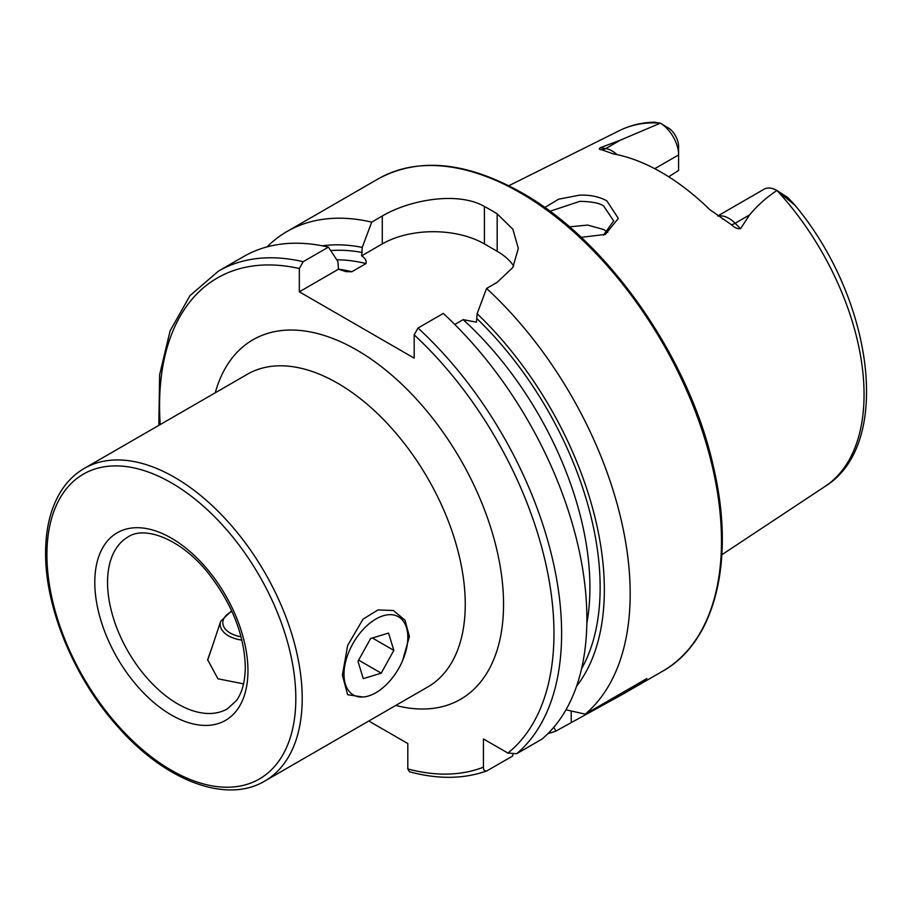 <?xml version="1.0" encoding="UTF-8"?>
<svg xmlns="http://www.w3.org/2000/svg" width="912" height="912" viewBox="0 0 912 912"><rect width="100%" height="100%" fill="white"/><g stroke="black" fill="none" stroke-linecap="round" stroke-linejoin="round"><path stroke-width="1.37" d="M362.908 697.007L347.609 694.705L342.399 675.165L347.643 645.445L363.044 619.145L378.001 609.923L393.448 610.516L405.019 620.228L409.408 636.508L402.534 660.801M603.516 235.136L613.651 220.909L603.744 206.123C599.948 203.137 591.979 201.552 579.827 201.358L549.936 211.276M544.76 207.526L558.657 199.181L579.587 195.157C590.087 194.746 599.161 196.639 606.822 200.822L618.325 218.424L605.306 234.43L581.104 237.325M717.767 215.95L764.017 189.24A25.992 15.002 60 0 1 776.887 190.46L776.032 191.098C765.909 197.881 757.097 205.816 749.596 214.901L740.544 228.673C737.432 229.015 734.411 227.704 731.458 224.728L709.741 209.589A209.646 121.034 60 0 0 661.496 172.414A209.646 121.034 60 0 0 613.252 153.877L601.464 149.671A12.631 9.348 98.9 0 0 605.75 148.576L600.324 147.721C598.648 148.884 599.024 149.545 601.464 149.671M722.977 219.256L722.201 218.777M607.745 232.423L603.744 229.55L587.738 225.082L569.407 226.837M454.78 324.467L463.148 319.633L476.497 322.175L477.124 313.717L486.586 288.443L497.165 282.332L512.863 267.455L518.312 248.429L512.875 229.254L497.165 213.818A284.293 164.137 -120 0 0 490.781 210.022A284.293 164.137 -120 0 0 484.397 206.454C457.539 191.064 409.34 199.956 382.288 216.007L371.708 222.118L362.246 247.403L361.631 255.85C365.256 258.176 366.715 260.741 366.02 263.557L351.85 271.742L346.036 271.639L338.5 269.2L337.873 261.47L328.411 247.118L303.16 261.698L299.33 268.527L299.33 291.817L414.196 358.142L414.196 334.852L418.027 328.024L443.289 313.443A284.293 164.137 60 0 1 541.945 739.13L516.682 753.711L507.893 753.061L483.44 738.948L483.44 767.174A278.878 161.014 60 0 1 407.812 768.953L409.431 771.746C437.703 779.429 463.478 779.156 486.723 770.959M486.586 288.443A284.293 164.137 60 0 1 585.242 714.13L565.964 709.81M547.987 733.579A284.293 164.137 60 0 0 555.83 731.116L623.295 693.918L646.87 678.551L585.242 714.13M654.759 168.697L678.596 154.937L678.596 170.453L668.701 176.78M777.07 190.562L787.865 197.596L794.192 204.63L777.092 190.574A205.599 118.697 60 0 1 825.052 486.415L721.859 554.747M243.572 683.863L217.922 678.79L207.651 659.764L212.621 645.491M660.265 123.131L660.345 123.177A25.992 15.002 -120 0 1 678.596 154.937L678.596 146.467A15.618 9.017 -120 0 0 669.59 128.729L660.277 123.131A205.599 118.697 60 0 0 619.59 130.53C630.295 125.24 641.957 122.459 654.577 122.185L660.345 123.177L620.228 140.209L600.324 147.721M784.662 196.08L787.865 197.596L794.124 204.22C872.955 297.631 893.646 444.304 825.052 486.415M477.124 313.717A261.128 150.765 60 0 1 576.578 686.212M368.79 721.016L407.812 743.554L407.812 768.953M513.057 754.463L512.533 756.116L486.723 770.948M487.27 770.697C484.728 771.506 483.451 770.332 483.44 767.174M303.16 261.698A284.293 164.137 60 0 0 218.447 271.103L243.698 256.523A284.293 164.137 60 0 1 328.411 247.118M322.324 245.818A261.128 150.765 60 0 1 362.246 247.403M555.83 731.116L553.869 727.183M267.011 246.89A284.293 164.137 60 0 1 286.995 231.523A284.293 164.137 60 0 1 371.708 222.118M513.673 266.065A72.208 41.69 0 0 0 497.165 251.29L484.397 243.914A72.208 41.69 0 0 0 382.288 243.914L361.631 255.85M338.5 269.2L299.33 291.817M399.148 667.687A45.121 26.049 120 0 0 398.476 616.774A45.121 26.049 120 0 0 352.67 644.032A45.121 26.049 120 0 0 353.343 694.933A45.121 26.049 120 0 0 399.148 667.687M370.603 638.548L388.535 633.076L393.836 650.381L381.216 673.159L363.284 678.642L357.971 661.337L370.603 638.548M372.404 638.001L393.836 650.381M358.644 660.128L381.216 673.159M409.408 636.508L407.812 636.508M264.811 781.048L427.865 686.907A180.508 104.219 -120 0 0 465.257 604.268A180.508 104.219 -120 0 0 337.622 383.2A180.508 104.219 -120 0 0 247.369 374.251L84.303 468.392C75.08 473.75 67.397 481.217 61.264 490.781C50.867 507.3 45.646 527.991 45.6 552.866C45.098 608.167 74.385 678.448 117.785 726.682C164.844 780.547 226.13 804.281 264.811 781.048A180.508 104.219 -120 0 0 302.203 698.41A180.508 104.219 -120 0 0 223.406 516.751A180.508 104.219 -120 0 0 84.303 468.392M215.255 392.798A207.583 119.848 60 0 1 356.763 350.037A207.583 119.848 60 0 1 502.216 580.784A207.583 119.848 60 0 1 395.762 705.443M295.819 698.41A175.993 101.608 -120 0 0 171.365 482.858A175.993 101.608 -120 0 0 46.922 554.713A175.993 101.608 -120 0 0 171.365 770.264A175.993 101.608 -120 0 0 295.819 698.41M247.95 670.776A108.3 62.529 -120 0 0 171.365 538.137A108.3 62.529 -120 0 0 94.791 582.346A108.3 62.529 -120 0 0 171.365 714.997A108.3 62.529 -120 0 0 247.95 670.776M128.113 536.894A99.283 57.319 -120 0 0 107.548 582.346A99.283 57.319 -120 0 0 150.89 682.256A99.283 57.319 -120 0 0 227.384 708.852L236.299 700.735C242.102 692.949 245.111 681.731 245.305 667.094C244.416 635.151 232.115 603.892 208.426 573.34C181.146 538.798 144.689 525.517 128.113 536.894M718.075 216.155A25.992 15.002 60 0 1 728.825 218.344A25.992 15.002 60 0 1 735.118 223.258L740.544 228.673M731.458 224.728A12.631 4.355 134.9 0 0 735.118 223.258L749.596 214.901M520.456 192.888A284.293 164.137 60 0 1 706.184 443.414A284.293 164.137 60 0 1 662.602 671.232C715.441 641.774 735.391 560.299 713.651 467.742C689.928 358.496 608.076 241.053 521.812 192.751C466.499 161.652 418.665 157.001 378.309 178.809A284.293 164.137 60 0 1 520.456 192.888M418.027 328.024A284.293 164.137 60 0 1 516.682 753.711M414.196 334.852A278.878 161.014 60 0 1 507.893 753.061M477.124 318.835A255.189 147.334 60 0 1 581.582 668.701M160.216 424.57A278.878 161.014 60 0 1 299.33 268.527M338.466 269.143A247.973 143.173 60 0 1 351.85 271.742M463.148 319.633A247.973 143.173 60 0 1 586.838 623.398M336.767 259.783A247.973 143.173 60 0 1 366.02 263.557M330.691 250.561A255.189 147.334 60 0 1 362.246 252.51M497.165 213.818L497.165 251.29M484.397 206.454L484.397 243.914M382.288 216.007L382.288 243.914M571.22 722.224L571.22 711.007M617.059 154.63A25.992 15.002 -120 0 0 605.75 148.576L620.228 140.209M241.064 636.793A25.445 14.695 180 0 1 223.349 625.678A25.445 14.695 180 0 1 231.956 611.416M241.908 640.11A28.067 16.199 180 0 1 220.715 621.266L207.662 660.311M623.295 693.918L662.602 671.232M619.59 130.53L508.816 185.729M218.447 271.103L190.004 295.625L170.122 330.794L159.623 374.741L158.836 425.368M286.995 231.523L378.309 178.809M231.659 610.778L220.715 621.266"/></g></svg>
